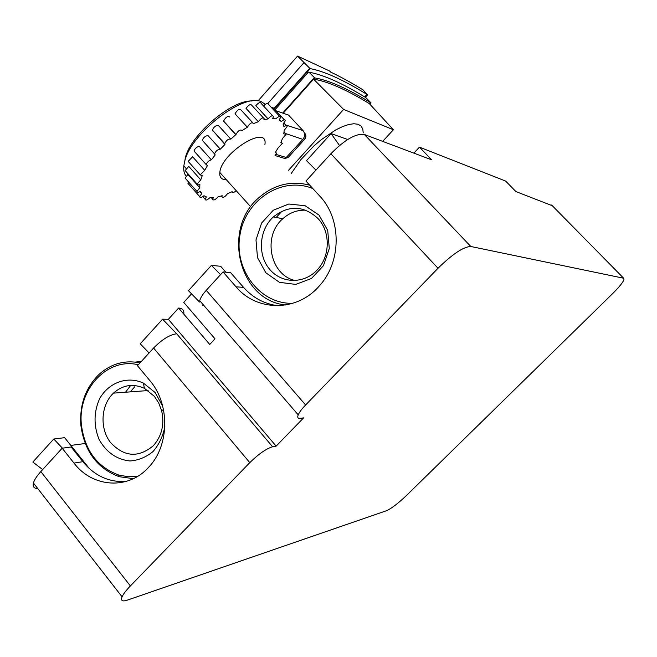 <?xml version="1.0" encoding="UTF-8"?>
<svg xmlns="http://www.w3.org/2000/svg" width="657" height="657" viewBox="0 0 657 657"><rect width="100%" height="100%" fill="white"/><g stroke="black" fill="none" stroke-linecap="round" stroke-linejoin="round"><path stroke-width="0.99" d="M291.371 173.292L300.963 159.528L313.997 145.862L321.232 139.711L335.768 129.897L342.535 126.604L348.637 124.526L353.852 123.738L358.032 124.247L361.03 126.004L362.771 128.928L363.222 132.903M393.412 129.749L343.627 109.44L313.586 79.152C327.572 81.369 346.157 89.524 369.341 103.617L393.412 129.749L382.678 141.378M343.627 109.44L288.571 170.245M369.341 103.617L370.351 102.508L371.008 102.87L365.85 97.63C342.33 83.225 323.392 74.75 309.02 72.213L314.687 77.912C328.631 80.179 347.192 88.375 370.351 102.508M283.2 113.242L314.687 77.912M308.076 72.516L306.794 72.303L274.248 108.963M307.566 73.091L306.794 72.303L310.088 68.599C324.468 71.293 343.422 79.899 366.967 94.436L364.701 96.932M366.967 94.436L363.14 89.952C351.355 82.692 340.523 76.729 330.635 72.073L329.633 71.022L297.564 56.091L310.088 68.599M267.933 103.371L303.895 62.735M297.564 56.091L258.029 100.915M367.624 94.805L365.341 97.318M309.554 68.435L273.903 108.594M308.494 72.048L274.996 109.76M314.161 77.764L282.699 113.07M304.273 132.706L304.708 133.149C306.261 135.079 306.293 137.05 304.807 139.054L288.513 157.113L285.565 158.386M283.923 113.489L288.513 115.057L303.008 130.579C305.168 133.428 305.119 136.369 302.861 139.391L285.22 158.624L275.061 155.537M371.008 102.87L369.834 104.159M130.242 391.884L134.751 386.768M130.653 385.437L125.536 392.237M141.411 361.375L135.391 362.081M140.048 362.878C124.797 359.864 111.181 363.658 99.199 374.252C85.574 387.605 79.472 404.622 80.877 425.309C84.433 451.334 97.228 468.466 119.262 476.703L133.396 478.657M137.535 476.407L128.008 476.752L118.597 474.978C97.277 467.028 84.901 450.447 81.452 425.26C77.173 389.782 107.206 357.096 138.307 364.775M162.747 406.297L155.142 392.525L143.382 383.072C127.351 375.73 108.898 382.407 99.708 398.52C93.713 411.914 93.508 425.564 99.092 439.467C106.368 452.353 116.659 459.522 129.946 460.976C138.438 460.352 146.141 457.198 153.048 451.515C159.035 444.567 162.969 436.273 164.841 426.639M154.387 396.368L158.756 403.053L161.63 410.715C164.628 424.291 161.885 435.928 153.41 445.651C138.372 458.167 124.009 457.042 110.31 442.268C99.47 428.027 100.94 404.868 113.456 393.132C122.826 384.887 133.133 383.286 144.4 388.32L154.387 396.368M315.943 170.114L306.499 160.653L331.071 133.585L347.684 139.498M413.869 153.122L419.453 147.143L431.665 159.832L364.356 134.471C355.954 133.223 344.794 139.645 330.882 153.754L305.94 181.077L319.63 195.942C341.878 218.97 341.632 262.2 319.088 286.197C296.734 312.034 256.772 311.681 236.06 286.822L223.027 271.941L206.241 290.337C202.668 294.303 200.5 297.744 199.728 300.684L298.221 414.854C299.362 412.226 301.826 408.933 305.62 404.983L206.241 290.337M552.299 205.715L515.909 191.565L505.652 181.077L419.453 147.143M42.656 469.599L32.85 462.052L53.767 439.016L64.632 437.677L89.368 468.622M70.816 445.43L85.196 443.5M191.532 293.843L183.746 302.392L214.995 338.815L209.755 344.465L178.605 308.051C182.539 308.289 184.272 310.318 183.82 314.145M199.531 302.048L188.444 290.673L211.431 265.354L220.686 266.299L225.86 272.203M149.082 352.973L140.22 343.792L162.566 319.187L168.364 319.31L178.605 308.051M168.364 319.31L276.145 446.136L272.606 446.768L176.708 333.789L162.566 319.187M298.221 414.854C297.202 417.458 297.859 418.624 300.192 418.345L303.6 417.868L276.145 446.136M176.708 333.789C169.835 334.635 162.131 339.382 153.59 348.029L249.791 462.635L130.39 585.945C126.111 590.388 123.335 594.018 122.071 596.819C120.543 600.679 122.268 601.796 127.253 600.161L386.546 510.703C391.49 508.485 398.167 503.377 406.576 495.386L612.62 293.622C618.91 287.38 622.696 282.732 623.986 279.701L623.657 278.231L470.814 246.49C463.571 246.695 452.64 253.947 438.022 268.253L305.62 404.983M53.767 439.016L62.431 448.173M339.513 145.484L331.071 133.585M249.791 462.635C258.735 453.897 266.34 448.608 272.606 446.768M153.59 348.029L137.469 365.694L149.837 380.575C170.007 403.776 169.613 445.183 148.991 466.889C128.682 490.188 92.662 487.773 73.97 463.078L62.169 448.214L40.841 471.586C36.8 476.054 34.328 479.865 33.433 483.01C32.538 486.656 33.975 488.496 37.728 488.529M277.96 305.743C264.401 303.977 252.929 297.851 243.542 287.364L230.623 272.655L223.027 271.941M203.259 304.774L202.742 305.349M126.128 481.45C109.095 482.493 94.674 475.906 82.864 461.69L71.153 446.99L62.169 448.214M211.431 265.354L220.538 274.667M226.361 179.739L223.971 179.525C220.801 178.729 219.413 176.38 219.824 172.479C221.302 152.523 268.647 123.541 264.894 144.491M275.053 155.545L276.466 153.097L275.447 152.252L278.19 147.784L282.502 143.275L280.851 142.585L282.502 138.471L286.148 134.217L283.767 133.864L284.194 130.373L287.117 126.538C287.019 125.273 285.959 125.323 283.939 126.661L283.085 124.05L285.261 120.781C285.023 119.336 283.701 119.582 281.286 121.52L279.168 119.976L280.629 117.389C280.178 115.788 278.601 116.273 275.899 118.843L272.63 118.515L273.476 116.683C272.729 114.975 270.939 115.706 268.089 118.892L263.868 119.837L264.229 118.769C263.104 117.028 261.149 118.022 258.349 121.734L253.536 123.582C251.943 121.89 249.89 123.114 247.369 127.228L242.178 130.505C240.183 129.265 238.105 130.62 235.929 134.57L230.837 139.136C228.431 138.709 226.394 140.204 224.71 143.637L224.94 144.483L220.309 149.164C217.713 149.41 215.792 150.995 214.543 153.902L215.192 154.953L211.382 159.823C208.811 160.587 207.078 162.172 206.183 164.587L207.431 165.621L204.721 170.311L200.237 174.885L202.216 175.69L200.779 179.862L197.108 184.042L197.798 185.044L199.868 184.428L199.777 187.787L196.952 191.425C197.067 192.78 198.242 192.723 200.484 191.244L201.715 193.585L199.695 196.574C199.966 198.044 201.387 197.765 203.949 195.72L206.38 196.911L205.066 199.186C205.567 200.73 207.185 200.204 209.936 197.626L213.369 197.617L212.646 199.17C213.426 200.722 215.209 199.958 217.993 196.895L222.181 195.72L221.877 196.599C223.002 198.085 224.891 197.108 227.544 193.651L232.151 191.68C232.43 193.051 233.802 192.739 236.241 190.727M194.973 152.104L193.996 151.02C194.866 148.581 196.599 147.004 199.178 146.273L211.382 159.823M214.543 153.902L203.095 141.222M202.274 140.319C203.498 137.387 205.411 135.818 208.031 135.605L220.309 149.164M224.875 144.409L212.917 130.653M212.63 130.932L212.392 130.07C214.034 126.629 216.079 125.134 218.51 125.602L230.73 139.013M235.945 134.997L223.823 121.323M247.369 127.228L235.025 113.792C237.506 109.662 239.567 108.462 241.201 110.195L252.567 122.522M258.349 121.734L246.038 108.397C248.798 104.677 250.76 103.707 251.927 105.49L263.268 117.734M268.089 118.892L255.828 105.662C258.653 102.484 260.451 101.769 261.231 103.51L272.532 115.673M281.286 121.52L279.496 119.599M186.103 176.076C184.132 173.62 183.369 170.229 183.804 165.909L184.831 160.875C191.31 133.075 243.722 92.785 261.24 101.679L265.28 104.299M199.958 191.606L201.715 193.585M185.988 179.09L185.085 178.072L187.886 174.425L199.777 187.787M186.062 171.633L185.134 170.59L188.773 166.41L200.779 179.862M189.109 162.427L188.157 161.359L192.616 156.793L204.721 170.311M252.017 100.997C231.822 99.733 190.875 134.513 185.315 157.795L184.831 160.875M188.805 184.313L187.935 183.328L188.518 181.932M271.127 107.181L273.205 107.838L284.374 119.829M263.72 105.736C266.413 103.174 267.999 102.706 268.475 104.34L279.718 116.412M223.602 121.496L223.585 121.06C225.721 117.086 227.798 115.747 229.835 117.036M309.743 185.2C291.421 180.461 274.741 184.387 259.712 196.985C221.36 227.872 238.45 300.627 285.779 304.996M292.743 303.329C259.811 304.273 233.621 269.419 240.019 234.606C245.619 199.638 282.099 175.895 312.839 188.567M319.064 215.135L305.144 205.74L288.801 204.023L273.279 210.224L261.609 223.043L255.992 239.928L257.495 257.634L265.822 272.745L279.43 282.321L295.699 284.407L311.434 278.494L323.458 265.674L329.288 248.477L327.712 230.402L319.064 215.135M317.939 218.461C330.75 231.814 330.257 256.747 316.92 270.199C303.616 284.424 280.892 283.537 269.222 268.77C257.322 254.226 259.26 229.72 273.345 216.933C288.743 204.927 303.616 205.436 317.939 218.461M295.42 280.58C270.093 275.373 262.209 236.142 282.814 218.724C289.54 212.72 297.21 209.87 305.834 210.174M286.477 157.557L275.948 154.387M302.861 139.391L286.091 133.7M288.513 115.057L275.924 110.762M303.008 130.579L285.639 124.953M303.468 138.611L304.807 139.054M288.513 157.113L287.216 156.736M470.814 246.49L364.356 134.471M623.657 278.231L551.617 205.017M130.39 585.945L40.841 471.586M438.022 268.253L330.882 153.754M236.06 286.822L243.542 287.364M73.97 463.078L82.864 461.69M281.664 211.554L276.17 217.467M287.709 157.803L286.559 157.466M118.597 474.978L119.262 476.703M81.452 425.26L80.877 425.309M144.4 388.32L143.382 383.072M161.63 410.715L163.486 409.541M113.456 393.132L148.129 390.554M122.071 596.819L33.433 483.01M250.736 206.832L219.824 172.479M186.169 168.562L183.804 165.909M206.183 164.587L193.996 151.02M200.237 174.885L188.157 161.359M197.108 184.042L185.134 170.59M196.952 191.425L185.085 178.072M199.695 196.574L187.935 183.328M205.066 199.186L202.799 196.632M212.646 199.17L211.324 197.683M221.877 196.599L221.335 195.991M281.689 142.388L281.188 141.846M285.31 133.314L284.07 131.967M286.255 125.61L283.972 123.155M235.929 134.57L223.585 121.06M224.71 143.637L212.392 130.07M273.345 216.933L282.814 218.724"/></g></svg>
